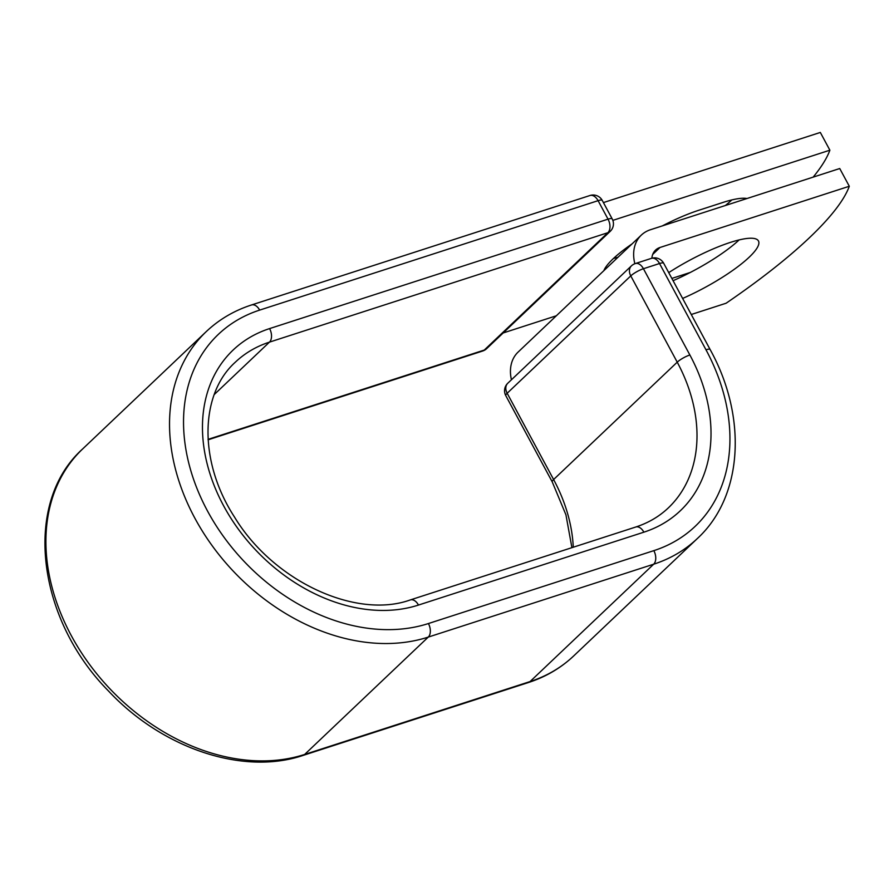 <?xml version="1.0" encoding="UTF-8"?>
<svg xmlns="http://www.w3.org/2000/svg" width="894" height="894" viewBox="0 0 894 894"><rect width="100%" height="100%" fill="white"/><g stroke="black" fill="none" stroke-linecap="round" stroke-linejoin="round"><path stroke-width="1.34" d="M731.817 199.932A69.933 15.611 -28.3 0 1 725.369 205.508M682.625 298.44A69.933 15.611 151.7 0 0 749.172 257.215A69.933 15.611 151.7 0 0 758.458 240.967A69.933 15.611 151.7 0 0 668.734 272.625M673.07 280.694A69.933 15.611 151.7 0 0 739.137 239.927M691.274 314.498L726.096 303.234A301.457 67.285 151.7 0 0 849.3 186.265L839.745 168.53L650.452 229.736A40.308 30.374 46.5 0 0 641.322 235.1A40.308 30.374 46.5 0 0 634.852 263.73M849.3 186.265L660.007 247.482A19.634 14.796 46.5 0 0 655.559 250.096A19.634 14.796 46.5 0 0 651.871 258.221M641.322 235.1L518.118 352.068A40.308 30.374 46.5 0 0 511.435 379.794M603.852 270.681A69.933 15.611 -28.3 0 1 632.069 243.894M662.342 225.891A69.933 15.611 -28.3 0 1 698.683 210.302L722.9 202.469A69.933 15.611 -28.3 0 1 746.993 198.524M618.011 257.237A69.933 15.611 -28.3 0 1 613.53 258.422M603.416 202.592L820.323 132.446L829.878 150.192A301.457 67.285 151.7 0 1 813.16 177.124M503.166 332.97L556.359 315.772M671.852 278.425L690.313 272.447M612.848 220.371L829.878 150.192M652.721 254.399L660.007 247.482M428.416 623.543A10.337 6.392 72.1 0 1 428.271 637.087L304.653 754.447A10.337 6.392 72.1 0 1 303.055 755.419C242.945 775.802 161.948 748.3 108.364 690.861C36.464 618.179 22.674 502.73 82.65 448.944L206.268 331.585C219.086 319.471 234.183 310.587 251.538 304.955A10.337 6.392 -107.9 0 1 259.651 310.106A182.6 137.587 46.5 0 0 207.497 510.977A182.6 137.587 46.5 0 0 428.416 623.543L653.827 550.648A182.6 137.587 46.5 0 0 705.981 349.777A10.337 2.302 -28.3 0 1 710.149 349.565L663.706 263.294A10.337 2.302 151.7 0 0 659.526 263.518L643.434 268.725A10.337 2.302 151.7 0 0 630.773 275.9L507.166 393.259A10.337 2.302 151.7 0 0 505.792 395.662L552.246 481.922A10.337 2.302 -28.3 0 1 553.609 479.53L507.166 393.259A10.337 7.789 -133.5 0 1 507.77 383.258L631.387 265.909A10.337 7.789 -133.5 0 0 630.773 275.9L677.227 362.171A10.337 2.302 -28.3 0 1 689.877 354.985L643.434 268.725A10.337 6.392 72.1 0 0 635.321 263.562A10.337 10.337 0 0 0 631.387 265.909M705.981 349.777L659.526 263.518A10.337 6.392 72.1 0 0 651.424 258.355L635.321 263.562M573.266 547.229A150.728 113.572 46.5 0 0 553.609 479.53L677.227 362.171A150.728 113.572 46.5 0 1 668.299 507.926C659.202 516.542 648.362 522.912 635.768 527.013A10.337 6.392 72.1 0 1 643.881 532.176A161.065 121.36 46.5 0 0 689.877 354.985M653.827 550.648A10.337 6.392 72.1 0 1 653.682 564.203A192.936 145.376 46.5 0 0 697.354 538.534C743.026 496.516 747.529 417.073 710.149 349.565M206.268 331.585A192.936 145.376 46.5 0 0 212.37 545.988A192.936 145.376 46.5 0 0 428.271 637.087L653.682 564.203L530.064 681.563A192.936 145.376 46.5 0 0 573.747 655.883L697.354 538.534M82.65 448.944A192.936 145.376 46.5 0 0 88.752 663.348A192.936 145.376 46.5 0 0 304.653 754.447L530.064 681.563A10.337 6.392 72.1 0 1 528.466 682.524C545.832 676.881 560.918 668.008 573.747 655.883M635.768 527.013L410.357 599.908A10.337 6.392 72.1 0 1 418.47 605.059L643.881 532.176M214.247 394.545L269.452 342.134A150.728 113.572 46.5 0 0 235.323 362.193C199.977 393.885 198.166 461.013 234.44 516.956C273.486 581.625 356.415 619.453 410.357 599.908M208.112 439.803L482.682 351.018A10.337 6.392 -107.9 0 0 484.28 350.057L607.886 232.697L269.452 342.134A10.337 6.392 -107.9 0 0 269.597 328.59A161.065 121.36 46.5 0 0 223.601 505.769A161.065 121.36 46.5 0 0 418.47 605.059M482.682 351.018A10.337 10.337 0 0 0 486.615 348.682L610.233 231.322A10.337 7.789 -133.5 0 1 607.886 232.697A10.337 6.392 -107.9 0 0 608.043 219.153L598.086 200.669A10.337 6.392 -107.9 0 0 589.984 195.507L251.538 304.955M269.597 328.59L608.043 219.153A10.337 2.302 -28.3 0 1 612.211 218.929L602.265 200.446A10.337 10.337 0 0 0 589.984 195.507M259.651 310.106L598.086 200.669A10.337 2.302 -28.3 0 1 602.265 200.446M208.078 439.367L484.28 350.057A10.337 7.789 -133.5 0 0 486.615 348.682M571.903 547.664L565.936 514.821L552.246 481.922M303.055 755.419L528.466 682.524M663.706 263.294A10.337 10.337 0 0 0 651.424 258.355M507.77 383.258A10.337 10.337 0 0 0 505.792 395.662M610.233 231.322A10.337 10.337 0 0 0 612.211 218.929"/></g></svg>
